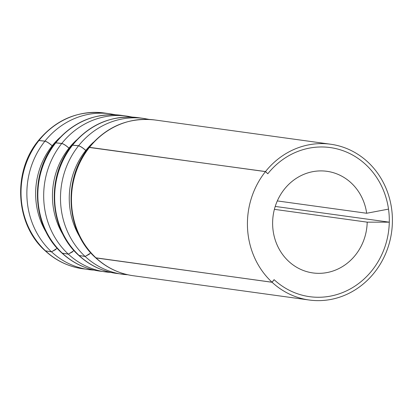 <?xml version="1.0" encoding="UTF-8"?>
<svg xmlns="http://www.w3.org/2000/svg" width="413" height="413" viewBox="0 0 413 413"><rect width="100%" height="100%" fill="white"/><g stroke="black" fill="none" stroke-linecap="round" stroke-linejoin="round"><path stroke-width="0.62" d="M89.554 147.281A78.63 72.378 97.9 0 1 139.31 119.62A78.63 72.378 97.9 0 1 154.705 119.951C128.603 117.215 106.683 126.368 88.95 147.41L265.513 171.555A78.63 72.378 -82.1 0 1 315.269 143.9A78.63 72.378 -82.1 0 1 330.663 144.23A78.63 72.378 -82.1 0 1 392.35 223.681A78.63 72.378 -82.1 0 1 324.561 300.339A78.63 72.378 -82.1 0 1 309.167 300.008A78.63 72.378 -82.1 0 1 272.09 282.275L95.651 257.784C106.466 267.686 118.99 273.669 133.208 275.729L309.167 300.008M265.513 171.555L267.732 173.708M267.846 173.723A75.259 69.276 -82.1 0 1 315.47 147.25A75.259 69.276 -82.1 0 1 330.204 147.565A75.259 69.276 -82.1 0 1 389.247 223.614A75.259 69.276 -82.1 0 1 324.365 296.988A75.259 69.276 -82.1 0 1 309.631 296.668A75.259 69.276 -82.1 0 1 274.139 279.699L272.09 282.275M45.698 251.037A78.63 72.378 97.9 0 0 82.776 268.77C68.553 266.71 56.034 260.727 45.218 250.825L51.537 251.842L57.211 248.249M79.322 255.678A78.63 72.378 97.9 0 0 116.399 273.411C102.176 271.351 89.657 265.368 78.842 255.466L85.161 256.483L90.834 252.885M62.508 253.36A78.63 72.378 97.9 0 0 99.585 271.093C85.367 269.028 72.848 263.05 62.027 253.148L68.352 254.165L74.025 250.567M39.121 140.322A78.63 72.378 97.9 0 1 88.878 112.661A78.63 72.378 97.9 0 1 104.267 112.992C78.171 110.256 56.251 119.409 38.512 140.451L44.96 141.127C46.803 141.592 49.214 143.146 52.193 145.784L52.699 146.254M72.74 144.958A78.63 72.378 97.9 0 1 122.496 117.297A78.63 72.378 97.9 0 1 137.89 117.633C111.789 114.897 89.874 124.05 72.136 145.092L78.584 145.763C80.421 146.233 82.832 147.782 85.816 150.42L86.322 150.89M55.332 142.774L61.774 143.445C63.612 143.91 66.023 145.464 69.002 148.102L69.513 148.572M274.387 209.345L367.198 222.153A51.295 47.216 -82.1 0 1 322.945 273.148A51.295 47.216 -82.1 0 1 312.904 272.931A51.295 47.216 -82.1 0 1 272.663 221.1A51.295 47.216 -82.1 0 1 316.885 171.09A51.295 47.216 -82.1 0 1 326.926 171.307A51.295 47.216 -82.1 0 1 366.672 213.258L277.309 200.93M366.672 213.258L388.514 209.117A75.259 69.276 97.9 0 0 330.204 147.565A75.259 69.276 97.9 0 0 267.805 173.775L265.471 171.612A78.63 72.378 97.9 0 0 272.043 282.229L274.093 279.653A75.259 69.276 97.9 0 0 309.631 296.668A75.259 69.276 97.9 0 0 324.365 296.988A75.259 69.276 97.9 0 0 389.289 222.168L367.198 222.153M389.289 222.168L275.228 206.433M265.471 171.612L89.513 147.333A78.63 72.378 97.9 0 0 96.084 257.955L272.043 282.229M52.663 146.3L52.157 145.83C49.183 143.203 46.767 141.649 44.919 141.179L38.471 140.503C12.245 171.854 15.348 224.486 45.172 250.784M69.477 148.623L68.966 148.148C65.992 145.521 63.581 143.972 61.733 143.497L55.285 142.821C29.055 174.172 32.162 226.804 61.981 253.102L68.305 254.119L72.636 251.832M86.286 150.941L85.775 150.471C82.801 147.839 80.39 146.29 78.542 145.82L72.094 145.144C45.869 176.496 48.971 229.122 78.79 255.42M89.513 147.333L88.903 147.462C62.678 178.814 65.781 231.445 95.604 257.743L96.084 257.955M78.795 255.42L85.114 256.437L89.451 254.15M45.172 250.779L51.491 251.801L55.827 249.514M96.131 257.996A78.63 72.378 97.9 0 0 133.208 275.729M44.96 141.127A78.63 72.378 -82.1 0 1 94.716 113.467A78.63 72.378 -82.1 0 1 110.111 113.797L104.267 112.992M94.112 270.107A78.63 72.378 -82.1 0 1 88.619 269.575A78.63 72.378 -82.1 0 1 51.537 251.842M78.584 145.763A78.63 72.378 -82.1 0 1 128.34 118.108A78.63 72.378 -82.1 0 1 143.734 118.438L137.89 117.633M116.399 273.411L127.756 274.748A78.63 72.378 -82.1 0 1 122.238 274.217A78.63 72.378 -82.1 0 1 85.161 256.483M55.327 142.769C73.06 121.732 94.98 112.579 121.081 115.31A78.63 72.378 97.9 0 0 105.687 114.979A78.63 72.378 97.9 0 0 55.931 142.64M61.774 143.445A78.63 72.378 -82.1 0 1 111.531 115.785A78.63 72.378 -82.1 0 1 126.925 116.115L121.081 115.31M110.921 272.425A78.63 72.378 -82.1 0 1 105.429 271.899A78.63 72.378 -82.1 0 1 68.352 254.165M52.193 145.784A71.945 66.23 -82.1 0 1 59.818 137.612M85.816 150.42A71.945 66.23 -82.1 0 1 93.441 142.253M69.002 148.102A71.945 66.23 -82.1 0 1 76.627 139.935M51.491 251.801A78.63 72.378 -82.1 0 1 44.919 141.179M39.075 140.374A78.63 72.378 97.9 0 0 45.652 250.996M68.305 254.119A78.63 72.378 -82.1 0 1 61.733 143.497M55.889 142.691A78.63 72.378 97.9 0 0 62.461 253.314M85.114 256.437A78.63 72.378 -82.1 0 1 78.542 145.82M72.698 145.009A78.63 72.378 97.9 0 0 79.27 255.632M46.654 233.03A71.945 66.23 -82.1 0 1 52.157 145.83M63.463 235.353A71.945 66.23 -82.1 0 1 68.966 148.148M80.272 237.671A71.945 66.23 -82.1 0 1 85.775 150.471M154.705 119.951L330.663 144.23M82.776 268.77L94.133 270.107M99.585 271.093L110.942 272.43M115.568 114.778L110.111 113.797M149.186 119.419L143.734 118.438M132.377 117.101L126.925 116.115"/></g></svg>
